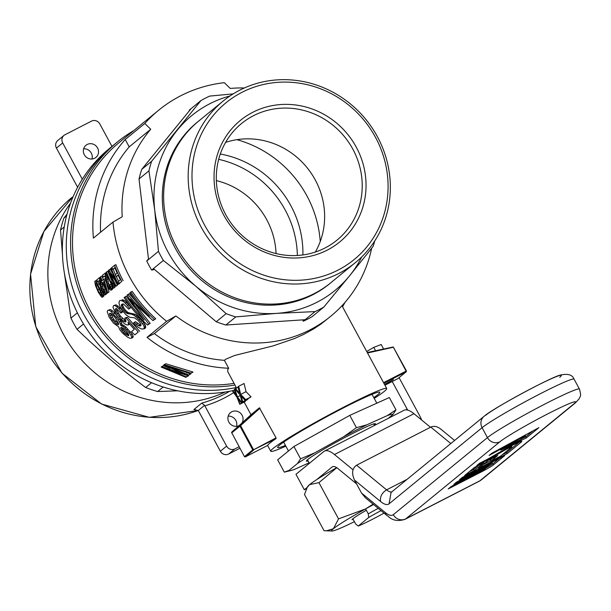 <?xml version="1.0" encoding="UTF-8"?>
<svg xmlns="http://www.w3.org/2000/svg" width="611" height="611" viewBox="0 0 611 611"><rect width="100%" height="100%" fill="white"/><g stroke="black" fill="none" stroke-linecap="round" stroke-linejoin="round"><path stroke-width="0.92" d="M300.589 458.823L314.871 452.774A58.977 3.788 151.6 0 0 297.458 463.512L300.589 458.823L293.937 446.519L349.775 415.373L389.337 397.547L395.989 409.844L392.858 414.541A58.977 3.788 151.6 0 0 387.237 415.633L395.989 409.844M291.027 470.501L284.314 472.143L289.041 470.401A58.977 3.788 151.6 0 0 291.027 470.501A58.977 3.788 151.6 0 0 294.67 469.309L309.12 462.802M343.741 436.674L356.427 427.669L366.783 424.844A58.977 3.788 151.6 0 0 343.741 436.674L314.871 452.774M366.783 424.844L387.237 415.633M289.041 470.401L297.458 463.512M392.858 414.541L388.077 418.459M308.15 461.007A39.241 2.52 -28.4 0 1 306.432 461.137A39.241 2.52 -28.4 0 1 339.754 440.248A39.241 2.52 -28.4 0 1 375.475 423.805A39.241 2.52 -28.4 0 1 374.428 425.172M284.314 472.143L277.661 459.839L293.937 446.519M349.775 415.373L356.427 427.669M365.592 508.894L368.273 513.851A31.398 2.016 151.6 0 1 378.232 508.352M381.02 510.643A28.259 1.818 151.6 0 0 368.746 517.433L368.273 513.851M352.868 518.792L355.747 524.108L358.245 526.033L368.746 517.433M358.245 526.033A28.259 1.818 151.6 0 0 384.021 513.11M233.662 390.414A139.705 132.251 -129.3 0 1 76.681 311.396A139.705 132.251 -129.3 0 1 109.163 148.71L113.073 145.502A139.705 132.251 -129.3 0 0 81.95 310.938A139.705 132.251 -129.3 0 0 236.281 387.496A139.705 132.251 -129.3 0 1 81.95 310.938A139.705 132.251 -129.3 0 1 113.073 145.502L117.381 141.981A139.705 132.251 -129.3 0 1 133.672 130.67M320.24 241.521A109.881 104.023 50.7 0 0 236.869 139.675M302.896 254.94A97.325 92.131 50.7 0 0 220.296 154.018M66.561 215.935L63.872 218.135L67.034 214.14M64.224 226.979L60.527 230.003A133.427 126.309 -129.3 0 1 63.872 218.135M163.168 387.007L157.63 391.536A133.427 126.309 -129.3 0 1 145.693 387.511C121.306 369.342 98.417 349.95 77.024 329.329A133.427 126.309 -129.3 0 1 73.855 323.777A133.427 126.309 -129.3 0 1 70.945 318.087L64.407 273.254M151.551 382.715L145.693 387.511M62.444 254.397L60.527 230.003M77.376 312.824L70.945 318.087M177.686 390.811L157.63 391.536M83.539 323.99L77.024 329.329M216.34 180.612A75.352 71.327 -129.3 0 1 275.576 247.478A75.352 71.327 -129.3 0 1 276.05 253.565M297.366 255.482A97.325 92.131 50.7 0 0 218.669 159.341M383.884 383.25L406.223 371.786L406.46 370.961L393.278 346.987L367.257 352.501M406.223 371.786L397.929 378.576L384.953 385.236M374.222 398.395A65.927 4.239 151.6 0 0 384.388 391.307A65.927 4.239 151.6 0 0 386.725 388.512A65.927 4.239 151.6 0 0 326.717 416.144A65.927 4.239 151.6 0 0 270.742 451.231A65.927 4.239 151.6 0 0 285.849 446.175M373.81 397.631A58.083 3.735 151.6 0 0 377.758 394.706A58.083 3.735 151.6 0 0 379.607 392.094A58.083 3.735 151.6 0 0 326.961 416.587A58.083 3.735 151.6 0 0 277.631 447.229A58.083 3.735 151.6 0 0 285.436 445.411M371.656 248.249A130.288 123.338 -129.3 0 1 330.673 316.307L320.928 324.09L313.794 328.84L303.537 334.461L294.54 338.517L273.117 345.895L234.601 355.48L225.627 359.268L224.39 360.33L228.667 368.234L227.758 369.548L227.674 371.496L236.572 388.038M231.638 432.955L239.94 426.157L252.748 449.864L244.453 456.654L231.63 432.542L251.106 414.617L259.408 407.82L276.05 437.85L253.244 449.94L276.05 438.606L276.05 437.85M276.05 438.606A65.927 4.239 151.6 0 0 267.755 445.396L245.278 456.936L244.453 456.654M247.081 399.686L247.142 399.754A65.927 4.239 151.6 0 0 246.653 400.159L241.353 402.878L238.42 399.09M245.217 400.892L245.385 401.305A65.927 4.239 151.6 0 0 245.126 401.572L239.779 404.314L237.037 397.318L232.577 391.116A72.205 4.636 151.6 0 1 232.852 390.834L236.121 394.813M247.913 398.632L248.035 399.059A65.927 4.239 151.6 0 0 247.508 399.464L242.208 402.191L240.031 394.897L234.96 389.008A72.205 4.636 151.6 0 1 235.502 388.588L239.558 393.171L237.954 386.778A72.205 4.636 151.6 0 1 238.695 386.259L240.696 394.408L245.668 399.632A72.205 4.636 151.6 0 0 244.912 400.167L241.116 396.05L242.727 401.786A72.205 4.636 151.6 0 0 242.208 402.191M238.695 386.259L244.087 383.487L246.034 391.666L251.06 396.86A65.927 4.239 151.6 0 0 250.281 397.417L244.912 400.167M110.24 288.445L109.85 288.644L110.224 287.376L109.239 284.886L111.149 284.138L112.485 287.72L111.156 288.407L110.981 290.21L109.552 289.583L106.872 284.772L105.107 275.744L103.381 277.165A139.705 132.251 -129.3 0 1 102.579 275.118L106.177 272.567M234.952 385.045A139.705 132.251 -129.3 0 1 87.946 310.625A139.705 132.251 -129.3 0 1 117.381 141.981M234.044 383.364A138.139 130.769 -129.3 0 1 89.664 309.624A138.139 130.769 -129.3 0 1 118.771 142.875L158.7 110.194A138.139 130.769 50.7 0 0 144.807 123.491L150.741 129.249A130.288 123.338 -129.3 0 0 122.231 216.745L112.974 222.099L93.399 238.114A138.139 130.769 50.7 0 1 125.232 139.514L144.807 123.491M342.542 306.791A138.139 130.769 50.7 0 0 345.07 302.292M166.612 321.31L147.045 337.333L154.346 333.583L175.876 315.956L166.612 321.31A138.139 130.769 -129.3 0 1 112.974 222.099M330.673 316.307A130.288 123.338 -129.3 0 1 314.657 327.328A130.288 123.338 -129.3 0 1 175.876 315.956M154.346 333.583A130.288 123.338 50.7 0 0 224.39 360.33M231.783 432.008L259.408 407.82M253.435 449.459L240.558 425.638L259.988 408.156M240.558 425.638L240.077 425.21M229.965 95.973A113.02 106.994 50.7 0 0 177.35 130.067A113.02 106.994 50.7 0 0 154.751 210.26A113.02 106.994 50.7 0 0 195.803 286.2A113.02 106.994 50.7 0 0 276.47 313.39A113.02 106.994 50.7 0 0 349.492 275.912L323.777 307.119L312.053 316.719A120.306 113.89 -129.3 0 1 303.331 321.195L302.437 319.889M323.777 307.119A120.306 113.89 -129.3 0 1 315.062 311.595L305.149 319.706L225.871 325.014A120.306 113.89 50.7 0 1 216.241 321.768L153.453 268.573L151.635 270.062L154.56 269.52M151.635 270.062A120.306 113.89 -129.3 0 1 146.732 260.989L148.481 258.942M146.732 260.989L158.463 251.388L154.751 210.26L148.939 170.851A120.306 113.89 -129.3 0 1 151.635 161.273L141.721 169.392L191.044 108.689L189.234 110.171L189.433 110.675M158.7 110.194A138.139 130.769 50.7 0 1 224.306 82.684L230.24 88.442A130.288 123.338 -129.3 0 1 244.369 87.976M383.563 382.662L406.086 371.106L393.278 346.987M245.278 456.936L253.58 450.139M252.748 449.864L253.244 449.94M393.201 347.285L367.517 352.99M239.94 426.157L240.085 425.623M388.184 382.669L393.499 379.469L385.213 383.952L388.184 382.669M225.589 142.394A75.352 71.327 -129.3 0 1 296.747 157.126A75.352 71.327 -129.3 0 1 315.337 252.045M334.332 126.362A75.352 71.327 50.7 0 0 241.528 123.537A75.352 71.327 50.7 0 0 234.059 227.017A75.352 71.327 50.7 0 0 336.982 240.146A75.352 71.327 50.7 0 0 334.332 126.362M374.764 240.902A120.306 113.89 -129.3 0 1 373.1 246.416L349.492 275.912A113.02 106.994 50.7 0 0 361.704 256.925M198.59 121.115L197.277 122.185A104.42 98.852 50.7 0 0 164.733 219.899A104.42 98.852 50.7 0 0 236.136 299.795A104.42 98.852 50.7 0 0 329.558 283.787L330.864 282.717A104.42 98.852 -129.3 0 1 237.45 298.726A104.42 98.852 -129.3 0 1 176.587 247.157A104.42 98.852 -129.3 0 1 198.59 121.115A104.42 98.852 -129.3 0 1 200.576 119.527M153.453 268.573L163.366 260.462A120.306 113.89 -129.3 0 1 158.463 251.388M305.149 319.706L303.331 321.195M315.062 311.595L276.47 313.39L235.785 316.903A120.306 113.89 -129.3 0 1 226.154 313.657L195.803 286.2L163.366 260.462M225.871 325.014L235.785 316.903M151.635 161.273L200.958 100.571A120.306 113.89 -129.3 0 1 209.68 96.095L233.196 93.88M191.044 108.689L200.958 100.571M148.549 259.507L139.025 178.97L148.939 170.851M141.721 169.392A120.306 113.89 50.7 0 0 139.025 178.97M216.241 321.768L226.154 313.657M125.232 139.514L129.211 146.869L150.741 129.249M100.586 232.233A130.288 123.338 -129.3 0 1 129.211 146.869M147.045 337.333A138.139 130.769 50.7 0 0 228.667 368.234M106.894 284.833L109.048 292.05L107.376 293.02A139.705 132.251 -129.3 0 1 102.465 282.786L101.984 283.183A139.705 132.251 -129.3 0 1 101.212 281.373L101.693 280.976A139.705 132.251 -129.3 0 1 100.143 277.111L100.578 276.752A139.705 132.251 -129.3 0 0 102.129 280.617L105 278.677A138.139 130.769 50.7 0 0 105.764 280.495L106.161 282.061M121.558 306.478L123.697 310.426L125.041 309.739L127.943 312.526L135.405 314.52L142.096 320.752L140.706 321.462L143.593 325.304L144.249 326.847L143.967 328.863L141.576 329.031L137.803 327.084L133.397 323.334L134.16 322.417L138.201 325.571L140.706 325.892L141.118 324.96L140.614 323.601L138.239 320.546L134.443 317.804L129.753 317.277L126.385 315.123L122.91 311.358L120.123 306.798L118.924 302.964L119.512 300.788L120.672 300.398L123.292 301.368L125.247 303.171L126.584 302.483L128.669 304.767L130.907 307.516L128.776 309.135L123.498 304.034L121.413 304.606L121.558 306.478L122.895 305.79L123.407 307.073L122.07 307.761M142.447 323.578L143.845 322.86L144.998 324.586L143.593 325.304M103.664 279.364A139.705 132.251 -129.3 0 0 104.435 281.175L107.727 292.73L107.376 293.02M102.9 282.427L104.015 281.518L106.169 289.461A139.705 132.251 -129.3 0 1 102.9 282.427L104.091 281.816M100.517 278.074L99.456 278.616A139.705 132.251 -129.3 0 1 99.181 277.906L96.874 279.785A139.705 132.251 -129.3 0 0 97.676 281.831L99.478 280.762M99.181 277.906L100.235 277.356M118.618 324.105L117.572 324.64L118.534 324.724L118.671 323.746L115.288 317.888A139.705 132.251 -129.3 0 1 114.219 316.475L110.973 313.435L109.728 313.321L109.453 314.115L110.79 313.428L113.822 319.492L118.664 323.799M116.556 308.654L115.196 309.41L115.685 311.282L121.299 319.286L123.285 321.126L125.843 321.928L125.851 320.477L124.743 318.201L126.049 317.995L138.239 332.063L134.817 334.859L138.239 332.063M124.743 318.201L126.095 317.506L127.409 317.3L126.049 317.995M235.877 394.935L234.319 389.528A72.205 4.636 151.6 0 1 234.8 389.138L237.435 396.967L241.841 402.481A72.205 4.636 151.6 0 0 241.353 402.878M97.531 281.457L96.492 281.992L99.601 288.262L100.685 287.705M98.02 281.656L99.165 283.725L97.829 284.413M167.101 366.287L188.738 374.948L188.089 375.482L173.585 371.61L164.619 368.318L186.386 376.872L185.836 377.331L161.182 367.081L161.732 366.631L184.858 374.23L163.664 365.05L164.191 364.622L190.991 373.1L190.464 373.535L167.101 366.287M118.862 318.293L120.81 321.249L122.024 324.601L124.613 325.976L123.246 326.679L124.789 328.038L126.164 327.336L132.297 334.385L130.891 335.111L131.8 337.035L131.48 338.189L132.893 337.463L133.213 336.31L131.8 337.035M124.613 325.976L126.164 327.336M130.372 331.819L128.974 332.537L130.891 335.111M121.81 281.343L119.282 283.412A139.705 132.251 -129.3 0 1 118.328 281.572L120.39 279.884A139.705 132.251 -129.3 0 1 118.038 275.08L116.113 276.661A139.705 132.251 -129.3 0 1 115.25 274.774L117.175 273.193A139.705 132.251 -129.3 0 1 114.822 267.656L112.676 269.42A139.705 132.251 -129.3 0 1 111.912 267.481L114.524 265.342A139.705 132.251 -129.3 0 0 121.81 281.343L119.282 283.412M112.676 269.42L114.944 267.962M125.072 333.965L128.738 335.691L128.249 333.721L124.224 329.085L121.474 327.252L120.558 328.008L123.391 332.407L125.072 333.965L126.454 333.255L128.745 334.698M121.734 327.397L120.558 328.008M116.533 308.723L117.022 310.594L115.685 311.282M102.006 283.168L103.335 289.301L102.006 289.981L103.06 292.142L104.489 293.311L103.542 289.553L104.122 289.484L105.588 294.212L104.657 294.83L102.892 292.967L101.174 289.438L99.41 280.411L97.676 281.831M121.07 329.337L122.437 328.634L124.774 331.697L123.391 332.407M123.292 329.971L121.917 330.681M123.407 307.073L124.064 308.25L122.719 308.937M128.822 335.286L127.966 335.729M126.63 335.049L128.02 334.332M131.48 338.189L129.967 338.242L127.791 337.348L122.513 333.125L119.695 329.581L118.694 326.916L113.463 323.104L109.148 317.201L107.246 311.671L107.765 310.403L110.423 309.479L112.477 310.907L111.141 311.595L116.296 317.346L117.656 316.674M112.477 310.907L114.86 313.214L113.524 313.901M186.363 372.557L190.792 373.894L188.089 375.482M190.792 373.894L188.738 374.948M129.631 324.113L128.234 324.93L126.79 324.945L124.43 323.67L118.481 317.85L115.838 314.001L112.982 307.264L113.547 305.668L116.121 304.813L120.13 308.051L122.803 311.282L122.192 312.358L120.848 313.046L116.121 308.372L115.196 309.41M97.363 284.757L97.645 285.65L96.309 286.33L97.737 289.79L99.333 292.997L100.662 292.318L101.029 292.921M97.645 285.65L99.066 289.102L97.737 289.79M99.333 292.997L101.136 295.503L101.602 295.678L101.731 295.151L99.165 288.621L96.087 282.725L95.537 283.176L96.309 286.33M99.601 288.262L102.556 295.724L102.404 297.229L101.594 297.061L98.287 292.211L95.431 285.429L94.774 281.511L96.385 280.334L97.18 280.571M132.297 334.385L133.213 336.31M128.669 304.767L127.325 305.454L129.563 308.204M111.149 284.138L109.82 284.818L111.156 288.407M111.981 286.07L110.652 286.75M104.878 273.239A139.705 132.251 -129.3 0 0 105.153 273.957L107.276 284.023L108.605 283.344L109.942 286.551M106.52 280.014L107.849 279.334L108.231 281.602L106.902 282.29M103.542 289.553L105.245 288.827M104.122 289.484L105.275 288.896M119.382 318.965L118.03 319.652L120.359 323.815L121.719 323.112M120.81 321.249L119.458 321.944M113.959 283.038L113.99 283.603L112.661 284.283L113.348 288.27A139.705 132.251 -129.3 0 1 106.062 272.269L107.841 271.223A138.139 130.769 50.7 0 0 112.08 281.167M113.226 286.849L114.555 286.169L114.952 287.361L113.631 288.041M241.841 402.481L247.142 399.754M129.127 323.517L128.478 323.853L128.027 322.18L134.275 329.375L131.472 331.674A139.705 132.251 -129.3 0 0 134.817 334.859M114.952 287.361L113.348 288.27M242.727 401.786L248.035 399.059M241.544 397.692L242.269 397.318M119.512 300.788L120.672 300.398M115.143 280.755A138.139 130.769 50.7 0 0 117.457 285.314L116.128 285.994A139.705 132.251 -129.3 0 1 110.27 273.552L117.946 284.505L119.756 283.428L118.435 284.107A139.705 132.251 -129.3 0 1 111.149 268.107L111.989 267.671M139.713 326.106L140.874 325.518M123.132 280.663A138.139 130.769 50.7 0 1 115.861 264.655L114.524 265.342M117.457 285.314L115.67 286.368A139.705 132.251 -129.3 0 1 108.384 270.368L108.888 269.955L116.182 280.991A139.705 132.251 -129.3 0 1 110.69 268.481L111.149 268.107M121.36 305.5L122.689 304.82L122.895 305.79M101.563 280.678L100.319 281.694L100.54 283.008L101.655 282.435M122.765 303.911L121.413 304.606M108.231 281.602L108.605 283.344M232.852 390.834L234.471 390.001M109.033 284.634L107.704 285.322L108.216 286.551L109.537 285.872M238.206 399.197L238.55 400.113L239.008 399.877M164.191 364.622L165.871 363.759L193.045 372.053L190.991 373.1M130.907 307.516L128.776 309.135M113.99 283.603L114.242 284.902L112.92 285.589M140.377 318.919L139.002 319.629L140.706 321.462M108.216 286.551L109.85 288.644M110.278 287.758L109.331 288.247M108.758 287.476L110.033 286.819M96.805 283.703L95.667 284.283M144.998 324.586L145.662 326.121L144.249 326.847M235.502 388.588L238.069 387.275M238.55 400.113L240.054 404.039L245.385 401.305M103.335 279.632A138.139 130.769 50.7 0 1 101.922 276.065L100.578 276.752M245.668 399.632L251.06 396.86M240.696 394.408L246.034 391.666M108.888 269.955L110.224 269.268L112.5 272.972M113.165 269.168A138.139 130.769 50.7 0 0 115.456 274.599M116.342 276.546A138.139 130.769 50.7 0 0 118.656 281.304M99.165 283.725L100.403 286.467M103.542 293.838L103.954 295.953L102.404 297.229M155.736 318.766L154.323 319.492A139.705 132.251 -129.3 0 1 130.891 292.035L132.22 291.355A138.139 130.769 50.7 0 0 155.736 318.766L152.964 320.607L133.832 302.987L130.334 299.008L133.358 303.95L148.756 324.051L147.526 325.052A139.705 132.251 -129.3 0 1 124.094 297.603L126.347 296.167A138.139 130.769 50.7 0 0 134.13 306.837M136.108 305.424L150.169 323.326L148.756 324.051M147.526 325.052L150.169 323.326M130.891 292.035L129.967 292.791A139.705 132.251 -129.3 0 0 149.382 316.422L141.179 309.036L133.58 301.116L127.951 294.441L129.288 293.761L137.803 303.56M103.335 289.301L104.244 291.218M106.406 291.164L106.91 293.532L105.275 294.876M117.022 310.594L120.428 316.093L125.965 321.134M127.409 317.3L139.652 331.338M114.242 284.902L114.555 286.169M122.009 299.718L124.629 300.681L126.584 302.483M122.75 303.919L122.689 304.82M124.064 308.25L125.041 309.739M142.096 320.752L143.845 322.86M145.662 326.121L145.38 328.138L143.967 328.863M134.16 322.417L135.543 321.707L140.95 325.335M103.381 277.165L105.184 276.096M106.658 273.781L107.849 279.334M112.485 287.72L112.302 289.53L110.981 290.21M190.464 373.535L193.045 372.053M184.491 374.658L188.432 375.826L186.386 376.872M185.836 377.331L188.432 375.826M161.732 366.631L163.42 365.768L169.965 368.265M116.113 276.661L118.175 275.378M114.86 313.214L117.64 316.658M106.788 292.386L105.459 293.066M104.955 291.416L106.207 290.767M99.066 289.102L100.662 292.318M124.774 331.697L126.454 333.255M122.024 327.565L122.437 328.634M102.518 282.908L101.984 283.183M125.247 303.171L127.325 305.454M100.54 283.008L102.006 289.981M102.144 284L100.815 284.68M102.511 291.218L103.839 290.538M103.06 292.142L104.336 291.485M104.153 293.311L104.542 293.112M103.633 292.906L104.58 292.425M122.024 324.601L120.665 325.296L123.246 326.679M123.254 325.052L121.887 325.755M127.928 329.115L126.546 329.818L128.974 332.537M100.731 290.752L101.518 290.355M124.789 328.038L126.546 329.818M100.448 294.83L101.525 294.273M101.136 295.503L101.724 295.205M106.497 271.91A139.705 132.251 -129.3 0 0 111.989 284.421L111.706 281.365L112.852 280.77M154.323 319.492L152.964 320.607M124.789 321.928L125.973 321.317M96.179 282.847L95.537 283.176M113.547 305.668L114.792 305.5L116.548 306.6L117.885 305.92M116.548 306.6L118.794 308.738L120.13 308.051M116.938 313.68L118.274 312.992M109.453 314.115L110.889 317.773L112.225 317.086M110.889 317.773L116.098 323.838L117.449 323.143M113.822 319.492L112.477 320.187M127.951 294.441L127.119 295.121L132.625 304.515L144.104 320.156A139.705 132.251 -129.3 0 1 125.018 296.847M105.711 275.79L107.047 275.11M106.016 277.035L107.345 276.348M123.285 321.126L124.644 320.431M107.765 310.403L109.086 310.167L111.141 311.595M110.423 309.479L109.086 310.167M99.456 278.616L100.319 281.694M104.435 281.175L105.764 280.495M109.048 292.05L107.727 292.73M123.697 310.426L124.552 311.45L125.897 310.755M124.552 311.45L127.508 313.626L131.426 314.176L134.046 315.223L139.002 319.629M105.153 273.957L106.459 273.285M332.812 281.083A104.42 98.852 -129.3 0 1 330.864 282.717A104.382 98.814 -129.3 0 1 188.264 264.51A104.382 98.814 -129.3 0 1 198.606 121.138L223.137 101.067A104.382 98.814 -129.3 0 1 316.529 85.066A104.382 98.814 -129.3 0 1 387.909 164.939A104.382 98.814 -129.3 0 1 355.373 262.615A104.382 98.814 -129.3 0 1 226.811 258.69A104.382 98.814 -129.3 0 1 223.137 101.067M237.435 396.967L240.215 395.538M144.326 327.977L145.739 327.252M102.908 288.01L101.579 288.69M101.594 292.791L102.511 292.318M112.607 288.866L111.286 289.545M109.239 284.886L109.82 284.818M107.276 284.023L107.704 285.322M115.594 321.485L114.249 322.18M106.91 293.532L105.588 294.212M116.098 323.838L117.572 324.64M128.86 312.931L127.508 313.626M131.426 314.176L132.778 313.481M134.046 315.223L135.405 314.52M134.038 313.901L132.679 314.596M111.706 281.365A139.705 132.251 -129.3 0 0 112.607 283.229L112.661 284.283M169.652 370.701L170.156 370.442M133.358 303.95L134.283 303.476M105.39 274.706L106.726 274.018M116.296 317.346L118.03 319.652M238.939 392.483L239.321 392.285M107.574 277.654L106.238 278.341M112.607 283.229L113.761 282.633M138.201 325.571L139.598 324.861M137.62 323.525L136.238 324.242M124.629 300.681L123.292 301.368M137.246 317.842L138.613 317.14M135.695 316.483L137.063 315.78M119.084 316.781L120.428 316.093M101.22 279.838L100.013 280.457M123.193 299.871L121.864 300.559M126.599 313.222L127.943 312.526M118.435 284.107L117.946 284.505M128.478 323.853L128.234 324.93M126.989 311.87L125.637 312.565M102.533 286.269L101.205 286.956M114.792 305.5L116.121 304.813M109.858 315.772L111.194 315.085M118.794 308.738L121.459 311.977L122.803 311.282M121.459 311.977L120.848 313.046M100.8 278.799L99.692 279.372M122.651 318.591L121.299 319.286M95.049 281.014L96.996 280.365M95.66 281.052L96.492 281.992M102.174 294.38L103.458 293.723M102.556 295.724L103.885 295.044M102.625 296.633L103.954 295.953M171.37 368.357L171.867 368.105M116.128 285.994L115.67 286.368M120.359 323.815L120.665 325.296M336.989 123.414A78.491 74.298 50.7 0 0 214.797 166.238A78.491 74.298 50.7 0 0 318.323 253.947A78.491 74.298 50.7 0 0 336.989 123.414M229.469 255.742A101.243 95.843 -129.3 0 1 253.55 87.358A101.243 95.843 -129.3 0 1 387.091 200.5A101.243 95.843 -129.3 0 1 229.469 255.742M484.706 469.095L451.063 486.608L448.245 488.915L481.109 472.043A11.304 0.726 151.6 0 0 493.467 464.841L504.739 455.615L462.336 477.382L459.518 479.688L492.382 462.817L486.914 466.483L456.7 481.995L453.881 484.302L486.746 467.43L484.706 469.095M464.688 475.457L474.228 470.562L483.935 462.611L474.396 467.507L464.688 475.457M488.174 460.434L478.466 468.385L507.092 453.69L521.183 442.158A17.582 1.13 151.6 0 0 521.809 441.409A17.582 1.13 151.6 0 0 498.95 452.621L491.152 457.165A7.393 0.474 -28.4 0 1 486.203 459.877L479.566 463.283L476.74 465.59L483.385 462.183A18.697 1.199 151.6 0 0 495.911 455.332L503.701 450.788A6.278 0.405 -28.4 0 1 511.865 446.786A6.278 0.405 -28.4 0 1 511.644 447.053L500.363 456.28L490.824 461.175L497.713 455.539L488.174 460.434M491.916 453.171L538.871 427.669L526.346 437.927L500.806 450.101L503.624 447.794L520.656 439.676L525.491 435.719L489.098 455.478L491.916 453.171M454.592 440.455L440.707 429.037C437.224 426.341 433.932 425.699 430.816 427.104L356.618 465.2C352.15 468.324 351.447 473.281 354.502 480.07L361.506 493.024L385.129 512.446A30.138 9.516 62.8 0 0 393.308 514.676L487.456 437.613A9.417 8.913 50.7 0 0 499.874 441.799A43.954 2.826 151.6 0 1 547.937 413.784A43.954 2.826 151.6 0 1 574.08 403.711A9.417 8.913 50.7 0 0 575.577 402.733L579.266 398.647C579.885 395.859 581.787 397.715 579.457 389.1A53.371 3.429 151.6 0 0 538.421 407.438A53.371 3.429 151.6 0 0 487.456 437.613L482.087 427.692A9.417 8.913 -129.3 0 1 484.072 416.32A9.417 8.913 -129.3 0 1 484.149 416.267A9.417 8.913 -129.3 0 1 484.63 415.9M559.775 377.254A43.954 2.826 151.6 0 0 533.632 387.328A43.954 2.826 151.6 0 0 485.569 415.343M499.874 441.799L405.727 518.869A39.555 12.495 62.8 0 1 405.017 519.335C392.552 523.26 388.268 515.653 387.099 515.638L365.401 497.805L361.506 493.024M533.105 430.808L525.75 436.827L526.346 437.927M525.75 436.827L521.886 438.667M525.162 435.116L525.491 435.719M502.166 454.813L506.496 452.591L507.092 453.69M483.08 464.604L490.595 460.747M506.496 452.591L519.304 442.097M492.504 458.212L490.228 460.075L490.824 461.175M469.301 471.677L473.632 469.454L474.228 470.562M473.632 469.454L478.726 465.284M486.18 467.896A11.304 0.726 151.6 0 0 492.871 463.741L499.531 458.288M492.015 462.145L492.382 462.817M486.379 466.758L486.746 467.43M306.455 488.777L304.324 489.739L295.976 474.312L323.731 451.59A39.555 12.495 62.8 0 1 324.441 451.124L403.947 410.309A39.555 12.495 62.8 0 1 413.968 413.708L430.48 427.28M324.441 451.124A39.555 12.495 62.8 0 1 334.469 454.523L353.021 469.775M356.564 483.874L338.043 468.652A21.973 6.942 -117.2 0 0 332.476 466.758A21.973 6.942 -117.2 0 0 332.079 467.018L316.59 479.704M304.324 489.739L307.234 487.357M375.544 350.661L373.764 347.369L381.157 344.52L383.517 348.889M399.067 377.644L419.902 416.175A12.556 5.598 -120.2 0 1 421.582 419.971M407.621 410.08A6.278 2.803 -120.2 0 0 407.14 409.103L392.216 381.508M373.764 347.369L366.707 351.485M354.426 521.672A50.232 3.231 -28.4 0 1 343.772 526.72A50.232 3.231 -28.4 0 1 332.079 531.02L324.059 530.707L304.477 494.49L307.218 487.395L309.578 484.63A50.232 3.231 151.6 0 0 307.898 486.287L307.211 487.395M326.213 530.875L333.423 528.721L338.525 518.869L318.942 482.644L309.578 484.63A50.232 3.231 151.6 0 1 336.684 467.652M332.079 531.02A50.232 3.231 -28.4 0 1 333.423 528.721A50.232 3.231 -28.4 0 1 365.47 508.963L373.115 504.136M318.942 482.644L336.325 468.095M338.525 518.869L365.47 508.963A50.232 3.231 -28.4 0 1 373.565 504.51M352.135 519.403L352.677 518.96A26.999 1.734 -28.4 0 1 366.325 510.261M352.073 519.801A26.999 1.734 -28.4 0 1 352.318 519.312M70.563 203.096A125.583 118.878 50.7 0 0 77.475 355.19A125.583 118.878 50.7 0 0 225.207 392.018M239.909 448.245L228.629 454.034A6.278 5.942 -129.3 0 1 220.35 451.239L198.3 410.5L193.931 409.523A125.583 118.878 -129.3 0 0 194.917 409.24M239.1 446.748L234.891 448.909A6.278 5.942 -129.3 0 1 226.612 446.114L204.586 405.353L201.76 403.115L193.931 409.523M242.193 422.636A7.851 7.431 50.7 0 0 240.215 412.937A7.851 7.431 50.7 0 0 230.507 412.608A7.851 7.431 50.7 0 0 228.85 422.079A7.851 7.431 50.7 0 0 238.649 425.821M228.178 416.152A7.851 7.431 -129.3 0 1 236.51 426.333M82.294 179.206L62.696 142.959A6.278 5.942 -129.3 0 1 65.018 134.726L91.52 121.123A6.278 5.942 -129.3 0 1 99.799 123.918L111.966 146.419M77.628 187.279L56.433 148.091A6.278 5.942 -129.3 0 1 57.755 140.507L64.018 135.382M83.631 148.824A7.851 7.431 -129.3 0 1 91.971 159.013M84.31 154.751A7.851 7.431 50.7 0 0 95.904 157.424A7.851 7.431 50.7 0 0 96.683 146.648A7.851 7.431 50.7 0 0 85.96 145.281A7.851 7.431 50.7 0 0 84.31 154.751M128.417 313.749L129.769 313.053M393.308 514.676A9.417 8.913 -129.3 0 0 405.727 518.869L479.925 480.773L574.08 403.711M407.132 479.307L386.595 489.846C381.928 492.787 379.912 496.674 380.561 501.494L354.502 480.07M430.816 427.104L450.819 443.548M356.618 465.2L386.595 489.846A21.973 6.942 62.8 0 0 391.743 491.901M579.457 389.1L574.088 379.179A53.371 3.429 151.6 0 0 533.059 397.517A53.371 3.429 151.6 0 0 482.087 427.692L389.077 503.823A31.398 9.913 62.8 0 1 380.561 501.494M405.017 519.335L479.215 481.247A39.555 12.495 62.8 0 0 479.925 480.773A9.417 8.913 50.7 0 0 481.422 479.795L575.577 402.733M387.099 515.638A9.417 7.217 -50.6 0 1 385.129 512.446M389.077 503.823L391.063 492.458L484.072 416.32M520.839 441.524L521.183 442.158M483.018 461.504L483.385 462.183M495.521 454.622L495.911 455.332M503.342 450.131L503.701 450.788M480.742 471.371L481.109 472.043M492.871 463.741L493.467 464.841M334.469 454.523L413.968 413.708M332.911 466.59L332.079 467.018M407.14 409.103L405.857 409.851M71.915 197.452A125.583 118.878 50.7 0 0 48.04 353.601A125.583 118.878 50.7 0 0 198.277 410.47L149.275 417.328L101.602 404.047L61.971 373.153L35.736 326.564L30.55 274.163L43.877 231.5L73.267 196.352M229.69 391.239A125.583 118.878 -129.3 0 1 201.76 403.115M228.629 454.034L234.891 448.909M233.646 392.652A128.722 121.849 -129.3 0 1 204.853 405.872M198.3 410.5L204.586 405.353M220.35 451.239L226.612 446.114M56.433 148.091L62.696 142.959M376.819 403.184L372.03 394.332M288.461 451.002L283.657 442.112M374.551 425.401L373.756 423.927M309.395 463.321L307.478 459.77M244.156 402.069L250.999 414.716M267.618 445.465L270.742 451.231M341.969 305.737L386.725 388.512M355.373 262.615L330.841 282.694M392.163 491.733L391.063 492.458M484.164 416.282C490.969 409.538 550.61 377.239 560.409 375.039C567.986 373.42 572.53 374.81 574.05 379.21M479.215 481.247L481.422 479.795M511.361 445.862L511.865 446.786"/></g></svg>
